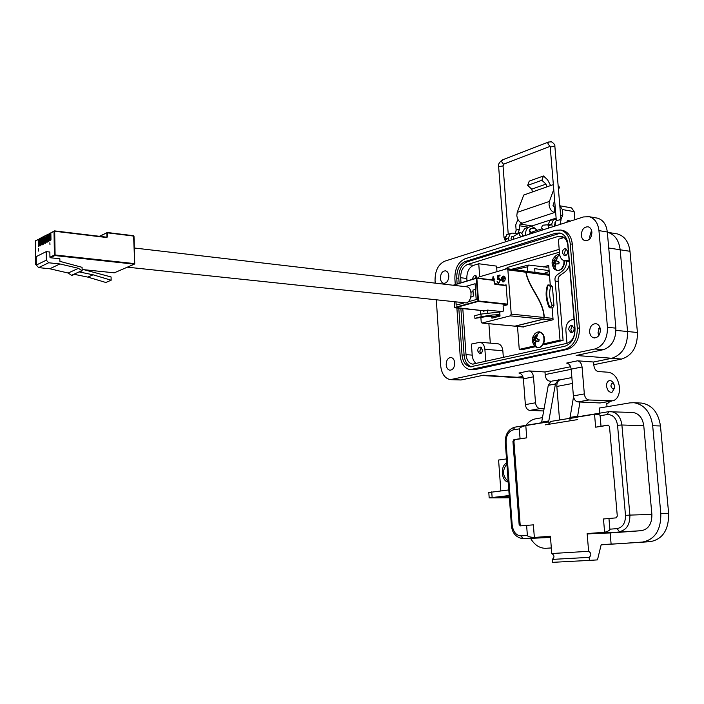 <?xml version="1.0" encoding="UTF-8"?>
<svg xmlns="http://www.w3.org/2000/svg" width="704" height="704" viewBox="0 0 704 704"><rect width="100%" height="100%" fill="white"/><g stroke="black" fill="none" stroke-linecap="round" stroke-linejoin="round"><path stroke-width="1.06" d="M590.066 238.577L589.688 236.711L591.536 230.314M591.906 232.144C591.545 229.231 590.286 227.445 588.139 226.794C583.862 226.802 581.592 229.662 581.337 235.365C581.698 238.304 582.965 240.09 585.147 240.742C589.398 240.698 591.65 237.838 591.906 232.144M448.554 278.634L448.818 276.514M448.791 275.792C448.492 272.985 447.41 271.33 445.544 270.829C442.306 271.014 440.598 273.522 440.414 278.353C440.713 281.178 441.804 282.841 443.687 283.334C446.908 283.131 448.606 280.623 448.791 275.792M454.441 365.798L454.661 362.454M454.705 362.868C454.344 359.744 453.112 357.949 451.018 357.491C447.92 357.773 446.301 360.21 446.178 364.822C446.538 367.963 447.77 369.758 449.891 370.216C452.98 369.926 454.582 367.479 454.705 362.868M598.761 335.641L598.013 332.816L599.65 326.753M600.389 329.551C599.94 326.234 598.47 324.271 595.971 323.673C591.888 323.849 589.767 326.63 589.609 332.015C590.049 335.359 591.536 337.322 594.07 337.911C598.127 337.718 600.23 334.928 600.389 329.551M619.467 387.2C618.13 378.506 614.486 373.525 608.529 372.249L598.33 371.554C595.901 371.034 594.414 369.019 593.877 365.49L593.578 362.014L611.82 358.274L593.578 362.014L577.518 360.809C580.008 361.346 581.522 363.396 582.058 366.951L584.329 393.906C584.874 397.478 586.388 399.511 588.861 399.986L613.175 400.814C617.698 398.948 619.793 394.407 619.467 387.2M529.32 234.221L530.508 232.126M477.224 278.054L475.464 275.519C473.836 275.554 472.903 276.76 472.657 279.136M567.697 251.416L565.743 248.644C563.64 248.679 562.522 250.122 562.408 252.982L564.37 255.754C566.465 255.71 567.574 254.267 567.697 251.416M574.13 328.416L571.93 325.433C569.897 325.53 568.841 326.946 568.762 329.674L570.979 332.658C573.003 332.552 574.05 331.135 574.13 328.416M482.372 349.914L480.401 347.09C478.694 347.222 477.814 348.524 477.743 350.997L479.723 353.822C481.422 353.681 482.302 352.378 482.372 349.914M470.888 369.706L474.839 369.644L567.336 349.378C575.458 346.482 579.489 339.416 579.41 328.161L572.334 244.191C571.402 236.614 568.198 232.003 562.734 230.375L561.528 230.182M435.213 283.14L435.046 280.535C435.037 270.679 438.293 264.22 444.814 261.158L583.502 216.946L589.222 216.709C594.757 218.416 597.995 223.054 598.946 230.613L607.455 327.307C607.552 338.8 603.354 346.034 594.871 348.99L450.41 379.641C444.822 378.462 441.566 373.754 440.651 365.534L436.33 300.036M455.259 284.284L454.863 278.599C454.846 268.541 458.216 261.941 464.992 258.799L555.438 230.278L560.639 230.041C566.104 231.669 569.298 236.28 570.231 243.866L577.298 327.958C577.368 339.222 573.346 346.306 565.215 349.21L470.122 369.653C464.402 368.421 461.076 363.66 460.134 355.379L456.887 308.009M608.731 248.002L620.162 249.779C618.913 240.24 614.742 234.414 607.64 232.302L607.64 232.302C614.742 234.414 618.913 240.24 620.162 249.779L627.563 331.531C627.695 345.77 622.45 354.684 611.82 358.274L576.18 355.476L603.293 349.703C611.776 346.764 615.974 339.574 615.868 328.143L607.306 232.003C606.346 224.488 603.099 219.877 597.564 218.17L596.235 217.932M451.114 379.676L461.041 379.984L483.472 375.206L518.698 377.362L522.861 376.517L515.337 377.529L482.09 375.496M529.021 370.92C531.485 371.422 532.972 373.384 533.482 376.807L535.506 402.785L525.369 404.624L523.398 378.858C522.896 375.461 521.418 373.516 518.954 373.023L529.021 370.92L544.984 371.976L570.61 366.722L544.984 371.976L545.248 375.32C545.758 378.726 547.219 380.662 549.639 381.146L551.214 381.234L548.266 385.361L541.526 422.972L525.8 425.568L526.733 437.844L514.897 439.683L513.929 441.382L520.133 524.392L521.083 525.844M458.806 308.202L462.026 354.939C462.81 361.83 465.582 365.79 470.334 366.828L564.969 346.192C571.727 343.754 575.08 337.858 575.018 328.486L567.987 244.543C567.213 238.207 564.538 234.362 559.979 233.006L555.676 233.209L465.177 261.527C459.527 264.141 456.711 269.641 456.729 278.036L457.125 283.73M536.369 229.654C533.843 226.82 531.291 226.019 528.722 227.234C526.434 228.694 525.386 231.326 525.571 235.127L525.589 235.409M577.518 360.809L566.658 363.079C569.14 363.607 570.645 365.631 571.182 369.16L573.39 395.894C573.936 399.441 575.441 401.447 577.905 401.914L600.081 402.961L611.723 401.06M535.506 402.785C536.017 406.226 537.504 408.17 539.959 408.619L544.007 408.786M525.369 404.624C525.879 408.038 527.358 409.966 529.813 410.406L543.611 410.96M471.706 366.837C467.333 365.446 464.798 361.53 464.103 355.089L460.874 308.422M459.131 283.14L458.788 278.291C458.77 269.905 461.595 264.405 467.245 261.8L560.516 233.147M556.125 218.249L554.523 219.094M526.442 227.973L524.753 228.527L521.743 233.323M462.81 308.616L465.995 354.649C466.629 360.149 468.846 363.308 472.639 364.135L566.834 343.358C572.238 341.405 574.913 336.697 574.86 329.226L567.855 245.538C567.23 240.469 565.092 237.389 561.422 236.315L558.017 236.474L467.438 264.528C462.906 266.605 460.645 271.005 460.662 277.728L460.997 282.586M466.981 280.808L466.822 278.476C466.805 271.788 469.066 267.406 473.598 265.338L478.746 263.754L496.566 266.121L496.971 271.621M569.07 260.04L564.485 260.779C561.669 259.987 560.023 257.664 559.557 253.818L558.36 239.281L564.01 237.538M476.353 363.616C473.942 361.865 472.551 359.031 472.199 355.106L471.425 344.062L479.987 342.276C482.777 342.91 484.414 345.259 484.889 349.316L485.769 361.504M478.746 263.754L479.679 276.751M566.949 343.332L565.875 330.352C565.822 324.852 567.802 321.35 571.815 319.827L574.024 319.29M503.342 357.57L502.841 350.715L484.889 349.316M497.499 343.719L497.904 343.746C500.702 344.379 502.348 346.702 502.841 350.715M615.833 233.666L617.426 233.93C624.536 236.034 628.716 241.824 629.974 251.302L637.428 332.499C637.569 346.641 632.315 355.494 621.685 359.049L593.806 364.707M571.19 369.301L545.195 374.572M523.213 377.643L515.337 377.529M629.974 251.302L620.162 249.779L627.563 331.531C627.695 345.77 622.45 354.684 611.82 358.274L621.685 359.049M550.625 185.557L547.58 179.784L543.47 175.974L529.241 181.122L527.639 185.39L531.731 189.156L532.479 191.946L523.723 195.034L517.22 212.362L516.815 215.618C517.431 219.754 519.262 222.27 522.289 223.159L520.23 224.057L519.341 225.746L519.596 228.985L516.129 230.12L515.724 224.928L517.933 219.481M522.289 223.159L554.567 212.529C551.522 211.587 549.683 208.991 549.032 204.75L549.419 201.423L553.758 189.464M554.655 200.438L553.01 205.462L554.118 207.011L555.192 206.879M511.412 239.923L511.016 238.586L511.799 236.667L512.547 236.544M566.562 222.341L567.802 220.51L570.583 221.065M554.682 226.134L554.277 224.743L555.641 222.631M553.353 184.598L532.479 191.946M543.47 175.974L541.886 180.286L545.996 184.096L546.744 186.921M558.158 185.891L559.46 187.106L558.483 189.825M554.567 212.529L554.558 207.09M520.23 224.057L531.969 225.958L556.116 218.117M555.641 212.388L555.007 212.599M541.886 180.286L527.639 185.39M571.252 207.83L559.812 205.788L562.364 209.546L562.813 214.922L560.622 215.626M571.578 207.891L574.165 211.631L574.842 219.701M531.969 225.958L531.256 226.662M507.848 234.238L506.845 234.564L505.023 239.043L505.56 241.789M516.129 230.12L515.328 233.631M506.845 234.564L512.081 233.13L517.792 233.446L519.596 228.985M560.956 219.551L562.813 214.922M556.213 219.278L553.529 219.419L551.734 224.048L552.297 226.89M550.81 220.299L549.806 220.625L548.011 225.245L548.574 228.078M510.312 233.438L508.499 237.934L509.036 240.68M533.509 231.484L531.538 233.508M531.203 232.505L530.534 233.834M567.776 220.528L569.791 221.311M537.046 230.349C535.075 228.237 533.113 227.647 531.142 228.589L529.672 230.006L530.094 231.528L531.951 232.522M531.564 228.386L529.223 230.146L529.646 231.669L531.793 232.813M614.592 387.974L612.014 392.295C609.171 392.542 607.358 390.526 606.575 386.25C606.452 383.328 607.288 381.48 609.092 380.697C610.922 380.283 612.48 381.278 613.747 383.671M614.847 386.188C613.853 389.91 612.524 389.831 610.852 385.95C611.855 382.228 613.184 382.307 614.847 386.188M513.638 239.219L513.172 237.934L513.99 236.051M521.4 236.738L521.391 236.738C519.534 235.787 518.945 234.476 519.631 232.813L520.494 232.566C522.315 233.482 522.914 234.784 522.28 236.465M543.25 229.768L543.268 229.768C541.367 228.307 541.288 226.776 543.022 225.174L543.365 225.148M508.226 482.082C501.186 481.149 500.069 465.643 506.818 462.959M607.033 406.736L606.751 403.506L607.79 403.383L610.113 401.342M601.154 544.834L650.267 541.666C662.71 539.246 668.835 529.822 668.65 513.401L660.466 425.982C658.416 412.632 652.194 405.011 641.819 403.102L640.306 403.022M599.852 413.151L599.412 408.021L629.895 402.873L634.049 402.723C644.424 404.642 650.637 412.306 652.678 425.726L660.827 513.647C661.003 530.165 654.87 539.634 642.426 542.071L618.948 543.682M618.948 543.69L601.207 544.597L597.467 559.891L589.38 560.393L589.178 557.366L552.226 559.407L552.455 562.346L589.38 560.393M551.329 547.941L545.406 548.31C539.396 548.187 534.45 544.87 530.57 538.358M509.3 496.716L493.275 497.658L509.318 496.971M509.379 497.807L489.183 497.886L509.212 495.546M500.834 490.846L498.59 460.029L506.519 458.92M525.888 425.348C528.695 421.661 532.03 419.461 535.894 418.757L542.397 417.657M552.086 381.058L560.226 379.808M579.938 402.01L577.474 417.19L569.906 418.431L570.099 420.816L577.676 419.584L545.327 424.855L548.953 424.266L548.812 420.93L555.456 383.97L558.439 379.808M578.318 416.698L577.465 417.05M632.166 412.447L633.01 412.482C639.021 413.565 642.602 417.974 643.764 425.7L651.886 514.404C651.992 523.802 648.498 529.232 641.406 530.684L610.157 532.963L611.116 544.086M610.157 532.963L587.145 533.562L588.623 551.311C591.378 553.133 591.562 555.148 589.178 557.366M534.345 537.451C529.883 537.161 527.56 536.492 527.375 535.427L526.61 525.378L533.386 524.858L534.345 537.451L550.414 536.263L551.76 553.529C554.497 555.289 554.673 557.251 552.279 559.407M550.493 537.31L544.738 537.715M508.798 489.94L488.805 492.518M573.522 396.827L569.906 418.431M552.226 559.407L589.125 557.366M588.623 551.311L551.76 553.529M587.145 533.562L604.613 532.268L603.478 518.98L616.158 517.862L617.294 516.058L609.497 426.527L608.089 425.066L595.646 427.187L594.546 414.242L577.465 417.058M608.687 425.163L595.646 427.187M526.733 437.844L520.062 438.706L519.323 428.894C519.35 427.847 521.506 426.738 525.8 425.568M560.437 379.764L559.918 379.896C557.735 380.855 556.714 383.038 556.838 386.452L572.361 383.478M548.953 424.266L550.616 421.467M559.548 419.998L556.838 386.461M594.546 414.242C598.066 414.146 599.922 414.638 600.116 415.73L601.014 426.166M608.951 518.461L609.875 529.179C609.875 530.323 608.115 531.353 604.613 532.268M520.062 438.706L513.902 439.657L512.934 441.364L519.13 524.427L520.282 525.906L526.61 525.378M514.844 427.17L513.172 429.898C508.438 431.394 506.079 435.565 506.088 442.411L512.178 525.026L511.394 525.105L505.314 442.605L506.088 442.411M508.165 481.316C502.498 476.203 502.066 470.422 506.889 463.98M496.707 268.074L559.187 249.366M490.31 343.121L488.893 323.708M546.154 267.432L548.794 266.675M535.295 346.711L522.324 349.65L519.253 349.404L517.502 326.418M569.448 264.554C566.676 275.572 556.6 272.791 558.263 281.459L563.094 340.402L545.89 344.309L543.338 344.089M566.597 261.078C566.377 274.798 553.062 272.017 555.192 281.063L560.014 340.129L543.242 343.948M505.076 269.218L508.191 267.212L559.425 252.164M534.486 345.937L519.253 349.404M543.101 267.018L548.689 265.399L550.282 285.129M552.147 308.088L553.089 319.766L522.5 326.894M563.094 340.402L560.014 340.129M554.858 256.458L557.278 254.813L559.654 254.628M564.018 260.656L563.834 263.974C562.478 268.673 560.041 270.811 556.521 270.389L553.599 268.127M554.717 266.86L554.136 266.631L553.458 263.41L552.235 262.17L552.57 260.533L554.136 260.163L556.063 257.435L557.242 257.734L556.459 260.753L559.17 262.196L558.818 263.85L555.782 264L555.315 266.939L554.717 266.86L556.521 270.389M552.57 260.533L554.532 261.237L554.33 262.178L552.235 262.17M556.996 258.166L556.063 257.435M555.148 258.834L556.538 259.116M554.136 260.163L556.538 260.823M553.159 260.603L555.034 261.36L556.477 260.946M554.532 261.237L555.034 261.36M552.763 262.504L554.33 262.178M553.458 263.41L555.966 263.375L554.84 262.31M553.854 265.047L555.28 265.206M556.01 263.938L555.966 263.375M554.136 266.631L555.245 266.262M557.207 263.63L558.95 263.428M557.603 261.73L559.152 262.372M534.794 333.793L536.95 332.174L539.889 332.015C543.136 333.538 544.43 336.706 543.787 341.51C542.467 346.095 540.091 348.075 536.668 347.442L534.169 345.541M534.838 344.098L532.426 339.293L532.761 337.682L534.257 337.498L536.158 334.822L537.31 335.183L536.518 338.228L539.176 339.75L538.842 341.37L535.858 341.414L535.427 344.221L534.838 344.098L536.668 347.442M532.761 337.682L534.706 338.342L534.512 339.266L532.426 339.293M537.126 335.518L536.158 334.822M535.251 336.213L536.668 336.45M534.257 337.498L536.518 338.149M533.315 337.85L535.198 338.501L536.518 338.193M534.706 338.342L535.198 338.501M532.928 339.706L534.512 339.266M533.597 340.683L536.105 340.56L535.005 339.434M533.984 342.302L535.427 342.417M536.166 341.343L536.105 340.56M534.283 343.842L535.339 343.455M537.249 341.106L539 340.815M537.645 339.24L539.176 339.777M478.122 278.159L478.984 276.954L507.082 268.708L507.874 269.87L525.809 272.219L525.246 271.137L526.064 272.254L549.49 275.326M527.789 271.436L527.437 266.851L514.474 269.685M534.961 272.386L534.67 268.664L549.111 270.6M546.955 267.203L528.871 265.082L527.437 266.851M487.802 313.333L487.564 310.094L501.582 311.546M504.689 285.226L506.079 284.83L507.575 304.762L503.105 305.958L503.483 311.045L499.717 312.039L500.016 316.087L491.92 318.182L491.788 316.395M552.983 318.393L544.28 317.504C543.541 299.992 529.162 288.517 526.064 272.254M549.349 307.842L550.009 307.674C546.445 299.728 545.829 292.16 548.178 284.953L547.518 285.129C545.169 292.336 545.785 299.904 549.349 307.842L552.64 307.965L553.96 305.589L552.438 286.862L551.17 285.243M523.714 326.964L515.24 326.163L543.391 319.202L551.892 320.065M480.366 310.42L480.638 314.178M480.876 317.442L481.193 321.869L482.011 323.057L510.286 315.85L543.391 319.202M525.809 272.219C529.065 288.992 543.294 300.089 544.025 317.478L511.227 314.116L507.874 269.87M549.182 271.454L543.787 273.548M483.199 310.71L483.234 311.247L487.564 310.094M505.27 279.814L502.929 281.248L501.82 279.576L505.393 278.546L504.812 276.734L503.122 276.1L501.644 277.596L501.327 279.585L502.814 281.934L503.545 281.89L505.27 279.814M493.574 280.069L494.234 279.479L494.182 278.802L493.495 279.004L493.337 276.769L492.369 279.919M492.325 279.347L493.082 280.007M511.227 314.116L510.286 315.85M491.454 279.805L490.952 279.743L491.445 279.708M500.042 275.801L499.99 275.018L497.763 275.669L497.49 279.629L499.189 278.854L500.086 280.201L498.854 282.533L497.077 281.644L498.335 283.36L500.579 280.086L499.294 278.054L498.062 278.423L498.203 276.338L500.042 275.801M544.28 317.504L543.849 318.534M543.893 318.886L544.025 317.478M514.554 326.11L482.293 323.039M503.43 281.222L505.058 279.726M503.026 281.961L501.327 279.585M501.591 279.62L501.644 277.596M501.917 277.631L503.122 276.1M503.395 276.135L503.888 276.065M503.114 281.266L503.703 281.248M493.02 279.145L492.853 276.91M494.19 278.916L493.495 279.004M492.598 279.374L493.284 279.18M543.127 319.176L514.985 326.137M497.763 275.669L499.998 275.132M498.687 278.089L498.062 278.423M498.52 283.369L497.077 281.644M499.127 282.559L500.086 280.201M500.359 280.236L499.268 278.872M497.781 279.391L498.036 275.704M548.178 284.953L550.634 286.634C548.979 292.618 549.481 298.874 552.156 305.395L550.009 307.674L552.64 307.965M505.12 278.036L501.82 278.881L505.12 278.036L503.826 276.76M501.82 278.881L503.202 276.778L504.847 278.001M82.113 269.21L111.074 276.962L111.153 280.218L105.838 282.48L87.842 277.112L93.078 274.798L79.552 271.999L82.148 270.82L82.078 267.318L59.902 261.36L59.858 258.764L50.389 257.752L54.877 255.561L134.288 264.158L114.286 272.818L83.952 269.694M51.286 232.549L54.692 231.255L54.023 231.317L54.41 255.033L55.088 254.98L54.692 231.255L106.762 237.538L107.598 236.72L107.51 232.848L133.76 236.078L134.737 263.727L134.288 264.158L134.499 263.604L55.088 254.98L54.877 255.561L54.41 255.033L49.931 257.233L49.852 252.032L46.218 251.627L36.212 256.634L36.326 265.056L38.614 267.626L49.808 268.761L68.174 273.029L71.826 275.493L74.369 274.349L87.842 277.112M49.931 257.233L50.389 257.752M82.148 270.82L78.47 268.312L59.946 263.947L48.664 262.777L46.35 260.163L46.218 251.627M59.946 263.947L49.808 268.761M68.174 273.029L78.47 268.312M50.855 232.962L50.961 239.439L50.371 240.742L50.028 239.923L49.931 233.446L50.864 233.094M49.588 233.429L49.271 240.31L48.673 241.604L48.242 234.326L49.166 233.974M47.907 234.309L47.582 241.173L46.992 242.466L46.552 235.206L47.485 234.846M46.226 235.18L45.901 242.035L45.311 243.329L44.88 236.078L45.804 235.717M44.554 236.051L44.229 242.898L43.639 244.182L43.217 236.949L44.132 236.588M42.891 236.922L42.566 243.751L41.976 245.027L41.554 237.811L42.469 237.45M41.228 237.785L40.322 245.881L39.899 238.674L40.814 238.313M39.582 238.647L38.676 246.717L38.254 239.527L39.16 239.175M38.658 248.723L38.491 251.073M49.852 242.783L49.975 244.746M71.35 275.396L81.673 270.723M93.078 274.798L111.153 280.218M39.178 240.434L39.239 245.731M40.832 239.571L40.885 244.913M42.486 238.7L42.539 244.086M44.15 237.829L44.202 243.25M45.822 236.958L45.874 242.414M47.502 236.078L47.555 241.569M49.183 235.198L49.236 240.724M50.882 234.309L50.934 239.87M38.526 251.064L38.623 248.714L38.614 251.073M38.262 249.559L38.632 248.961M38.333 250.589L38.614 250.131M127.336 267.177L466.145 302.94C472.252 301.682 472.806 287.452 466.778 286.827L466.338 286.774M456.007 302.13L456.21 305.131L463.954 302.975L456.157 305.14L455.954 302.122M465.133 286.634L475.103 283.73L476.23 299.561L468.142 301.814L476.177 299.578L475.508 289.37M470.782 297.202L473.37 296.076L472.947 290.083L475.455 289.362M494.586 316.298L486.253 316.598L474.918 318.375L474.734 315.744L480.964 314.09L499.866 311.995M499.928 314.97L491.841 317.073M480.964 314.09L481.158 316.738L492.501 314.961L499.91 314.706M474.918 318.375L481.158 316.738M492.501 314.961L486.253 316.598M474.751 278.511L476.37 276.021M572.211 332.464L570.821 329.842L571.604 326.858L572.871 325.838M565.611 255.605L564.45 253.246L565.462 249.946L566.65 249.11M480.885 353.54L479.767 351.129L481.342 347.53M570.231 243.866L572.334 244.191M577.298 327.958L579.41 328.161M565.215 349.21L567.336 349.378M472.754 369.512L474.839 369.644M607.455 327.307L615.868 328.143M607.306 232.003L598.946 230.613M461.041 379.984L452.795 379.509M603.293 349.703L594.871 348.99M522.5 236.113L525.571 235.127M637.428 332.499L615.965 330.387M600.292 328.847L598.594 328.68M571.182 369.16L582.058 366.951M523.398 378.858L533.482 376.807M462.026 354.939L464.103 355.089M458.788 278.291L456.729 278.036M467.245 261.8L465.177 261.527M557.77 233.543L555.676 233.209M573.39 395.894L584.329 393.906M611.054 401.06L600.081 402.961M588.861 399.986L577.905 401.914M539.959 408.619L529.813 410.406M563.807 237.389L558.017 236.474M467.438 264.528L473.598 265.338M472.199 355.106L465.995 354.649M466.822 278.476L460.662 277.728M566.878 260.665L569.149 260.99M517.22 212.362L549.419 201.423M545.996 184.096L531.731 189.156M519.341 225.746L528.678 227.251M562.364 209.546L574.165 211.631M508.534 238.471L505.067 239.589M505.023 239.043L508.499 237.934M551.778 224.611L548.055 225.799M548.011 225.245L551.734 224.048M530.094 231.528L529.646 231.669M529.672 230.006L529.223 230.146M508.226 234.115L503.078 166.417L502.41 165.942L498.652 166.813M550.035 146.379L504.161 163.962L503.342 164.111L501.565 161.647L502.621 159.808M503.985 237.442L505.243 236.782M550.097 146.37L547.844 143.783L548.865 141.9M550.255 147.092L554.25 146.124L554.893 146.626L560.991 219.991M556.318 220.572L560.366 219.727L561 220.132L560.041 224.426M555.553 222.71L554.893 226.063M652.678 425.726L660.466 425.982M660.827 513.647L668.65 513.401M642.426 542.071L650.267 541.666M545.961 548.284L551.329 548.002M498.247 497.094L498.3 497.746M495.334 497.798L495.308 497.35M491.735 491.885L492.131 497.42M541.578 422.127L548.812 420.93M555.456 383.97L548.266 385.361M569.95 417.437L577.518 416.187M610.06 411.558L611.178 411.585C617.17 412.676 620.743 417.146 621.896 424.996L643.764 425.7M641.406 530.684L588.192 533.914M651.886 514.404L629.895 515.099C629.992 524.647 626.49 530.156 619.397 531.626L617.1 528.634L609.875 529.179M600.116 415.73L607.182 414.577C612.823 414.445 616.282 418.018 617.558 425.286L621.896 424.996L629.895 515.099L625.495 515.363C625.53 522.966 622.732 527.393 617.1 528.634M548.768 421.916L541.526 422.972M550.44 536.686L523.318 538.683L545.142 537.698M527.375 535.427L521.092 535.911L522.887 538.701C515.838 537.442 512.01 532.91 511.394 525.105L511.394 525.122M505.322 442.658L505.314 442.605C505.111 434.518 508.182 429.387 514.536 427.222L541.517 422.77M513.172 429.898L519.323 428.894M607.182 414.577L608.81 411.673M617.558 425.286L625.495 515.363M520.133 524.392L519.13 524.427M513.929 441.382L512.934 441.364M514.897 439.683L513.902 439.657M521.092 535.911C516.164 535.524 513.19 531.89 512.178 525.026M558.263 281.459L555.192 281.063M556.662 257.506L559.671 254.734M536.747 334.928L539.889 332.015M550.634 286.634L552.438 286.862M552.156 305.395L553.96 305.589M36.309 263.903L35.57 264.264L35.904 264.748M48.664 262.777L38.614 267.626M46.35 260.163L36.326 265.056M38.254 239.527L35.244 241.102L35.578 264.361M49.931 233.446L49.166 233.851M48.242 234.326L47.476 234.722M46.552 235.206L45.804 235.602M44.88 236.078L44.132 236.474M43.217 236.949L42.469 237.336M41.554 237.811L40.806 238.198M39.899 238.674L39.16 239.061M134.693 263.648L133.593 235.717L107.395 232.514M35.666 240.689L35.244 241.199M39.195 246.004L38.35 245.907M40.85 245.159L39.996 245.062M42.504 244.314L41.65 244.218M44.167 243.461L43.314 243.364M45.839 242.607L44.977 242.51M47.52 241.754L46.658 241.648M49.21 240.891L48.338 240.786M50.899 240.02L50.028 239.923M106.762 237.538L54.586 230.912M99.405 236.306L107.351 232.487L106.858 232.91L106.946 236.773L107.598 236.72M133.998 236.148L107.351 232.487L99.766 236.35M507.531 304.119L478.482 300.969L454.766 307.41L484.686 310.86L455.074 307.806L478.245 301.418L507.566 304.594M453.253 285.252L476.318 278.326L477.937 301.013L478.482 300.969L476.863 278.282L494.085 280.403L494.912 284.319L506.141 285.674M454.3 301.946L454.678 307.454L454.397 301.963M494.912 284.319L494.393 283.844M494.322 283.624L493.882 280.104L476.722 278.001M506.123 285.419L494.771 284.046M470.994 292.195L473.053 291.606M476.423 278.036L453.191 285.243M560.639 230.041L562.734 230.375M585.147 240.742L585.64 240.812M589.222 216.709L597.564 218.17M594.07 337.911L594.537 337.955M617.426 233.93L607.332 232.258M470.334 366.828L470.976 366.872M555.166 218.654L556.134 218.337M524.753 228.527L528.722 227.234M473.158 364.17L472.639 364.135M565.074 260.858L569.184 261.439M479.987 342.276L497.904 343.746M516.331 377.59L523.292 378.013M516.815 233.763L517.792 233.446M549.806 220.625L553.529 219.419M532.787 231.713L542.045 228.756M530.015 232.602L530.878 232.329M530.702 228.73L531.142 228.589M505.252 240.759L503.967 237.301L498.643 166.646C497.948 164.71 499.127 162.483 502.19 159.975L548.451 142.067L551.417 141.794C554.03 143.466 555.183 145.015 554.875 146.45M550.176 146.326L556.31 220.431L554.778 222.974M503.07 166.25L503.826 164.102M513.788 236.139L511.535 236.87M519.631 232.813L513.594 236.28M547.985 224.761L543.022 225.174M641.819 403.102L634.049 402.723M488.796 492.378L489.183 497.886M578.019 416.75L608.511 411.717L633.01 412.482M571.877 377.546L559.918 379.896M569.897 418.29L550.317 421.52M559.645 254.549L557.278 254.813C551.408 258.826 550.519 263.674 554.62 269.35L556.978 270.547M564.467 260.77L564.282 264.018M564.282 264.026C563.182 268.189 560.974 270.389 557.665 270.626M538.208 347.741C541.103 347.547 543.11 345.479 544.245 341.546C544.896 336.274 543.303 333.036 539.458 331.813L536.95 332.174C531.388 336.468 530.834 341.308 535.269 346.685L537.618 347.706M549.41 274.287L525.369 271.119M525.096 271.084L507.082 268.708M511.526 269.298L528.396 265.109M523.591 326.999L515.038 326.19M514.703 326.154L482.082 323.066M548.706 284.935L551.294 285.252M84.04 269.72L114.224 272.818M114.594 272.694L134.306 264.167M38.315 239.307L35.218 241.12L35.966 264.783M39.213 238.832L39.961 238.454M40.867 237.978L41.606 237.591M42.522 237.116L43.27 236.72M44.185 236.245L44.933 235.858M45.857 235.374L46.614 234.978M47.538 234.502L48.294 234.106M49.218 233.622L49.984 233.226M50.917 232.742L54.542 230.886L106.603 237.169M134.737 263.674L133.998 236.21M466.778 286.827L134.314 248.002M506.123 285.402L494.428 283.571M453.156 285.234L476.661 277.983L493.882 280.104L494.428 283.554"/></g></svg>

